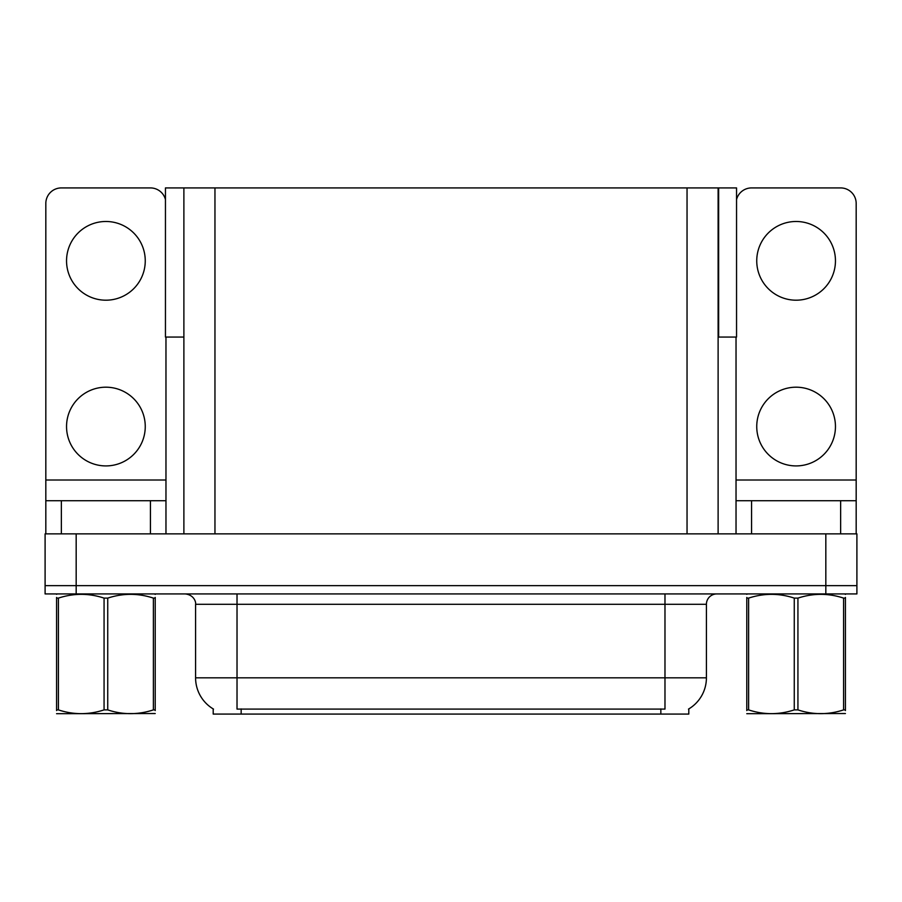 <?xml version="1.0" encoding="UTF-8"?>
<svg xmlns="http://www.w3.org/2000/svg" width="902" height="902" viewBox="0 0 902 902"><rect width="100%" height="100%" fill="white"/><g stroke="black" fill="none" stroke-linecap="round" stroke-linejoin="round"><path stroke-width="1.35" d="M718.116 337.066L736.551 337.066L736.551 187.92L718.116 187.92L718.116 533.86M718.116 187.92L165.449 187.92L165.449 337.066L183.884 337.066M718.635 337.066L718.635 187.92M688.801 708.916L688.801 714.068L213.199 714.068L213.199 708.916M76.174 593.933L856.9 593.933L856.9 585.646L45.1 585.646L45.1 533.86L76.174 533.86L76.174 585.646L45.1 585.646L45.1 593.933L76.174 593.933L76.174 585.646L856.9 585.646L856.9 533.86L76.174 533.86M183.884 187.92L183.884 533.86M213.503 709.096A36.249 36.249 0 0 1 195.587 677.819L237.023 677.819L237.023 709.096L664.977 709.096L664.977 677.819L706.413 677.819L706.413 604.284A10.362 10.362 0 0 1 716.763 593.933M195.587 677.819L195.587 604.284C196.117 602.604 194.347 594.892 185.237 593.933M688.497 709.096A36.249 36.249 0 0 0 706.413 677.819M105.895 300.197A39.361 39.361 0 0 1 66.545 260.836A39.361 39.361 0 0 1 105.895 221.486A39.361 39.361 0 0 1 145.256 260.836A39.361 39.361 0 0 1 105.895 300.197M105.895 465.917A39.361 39.361 0 0 1 66.545 426.556A39.361 39.361 0 0 1 105.895 387.195A39.361 39.361 0 0 1 145.256 426.556A39.361 39.361 0 0 1 105.895 465.917M150.431 533.86L150.431 500.711L61.359 500.711L61.359 533.86M165.449 199.489A15.537 15.537 0 0 0 150.431 187.92L61.359 187.92A15.537 15.537 0 0 0 45.822 203.457L45.822 479.999L165.968 479.999L165.968 533.86M165.968 337.066L165.968 479.999M45.822 533.86L45.822 500.711L61.359 500.711M150.431 500.711L165.968 500.711M45.822 500.711L45.822 479.999M796.105 300.197A39.361 39.361 0 0 1 756.744 260.836A39.361 39.361 0 0 1 796.105 221.486A39.361 39.361 0 0 1 835.455 260.836A39.361 39.361 0 0 1 796.105 300.197M796.105 465.917A39.361 39.361 0 0 1 756.744 426.556A39.361 39.361 0 0 1 796.105 387.195A39.361 39.361 0 0 1 835.455 426.556A39.361 39.361 0 0 1 796.105 465.917M840.641 533.86L840.641 500.711L751.569 500.711L751.569 533.86M736.032 337.066L736.032 479.999L856.178 479.999L856.178 203.457A15.537 15.537 0 0 0 840.641 187.92L751.569 187.92A15.537 15.537 0 0 0 736.551 199.489M736.032 533.86L736.032 500.711L751.569 500.711M840.641 500.711L856.178 500.711L856.178 533.86M856.178 479.999L856.178 500.711M736.032 500.711L736.032 479.999M155.223 713.527L56.567 713.696M155.223 710.562L155.223 709.885C155.223 714.903 155.223 714.903 155.223 709.885L153.385 709.885L153.385 598.116C138.231 593.099 123.01 593.099 107.733 598.116L104.068 598.116C88.903 593.099 73.682 593.099 58.404 598.116L56.567 598.116C56.567 593.099 56.567 593.099 56.567 598.116L56.567 597.44M107.733 598.116L107.733 709.885C122.886 714.903 138.107 714.903 153.385 709.885M107.733 709.885L104.068 709.885L104.068 598.116M155.223 597.44L155.223 598.116C155.223 593.099 155.223 593.099 155.223 598.116L153.385 598.116M155.223 594.407L154.58 593.933M155.223 598.116L155.223 709.885M58.404 598.116L58.404 709.885L56.567 709.885L56.567 598.116M58.404 709.885C73.558 714.903 88.779 714.903 104.068 709.885M56.567 709.885C56.567 714.903 56.567 714.903 56.567 709.885L56.567 710.562M843.596 598.116L845.433 598.116C845.433 593.099 845.433 593.099 845.433 598.116L845.433 709.885C845.433 714.903 845.433 714.903 845.433 709.885L843.596 709.885L843.596 598.116C828.442 593.099 813.221 593.099 797.932 598.116L794.267 598.116C779.114 593.099 763.893 593.099 748.615 598.116L746.777 598.116C746.777 593.099 746.777 593.099 746.777 598.116L746.777 597.44M845.433 713.527L746.777 713.696M845.433 710.562L845.433 597.44M797.932 598.116L797.932 709.885C813.097 714.903 828.318 714.903 843.596 709.885M797.932 709.885L794.267 709.885L794.267 598.116M845.433 594.407L844.779 593.933L845.433 594.305M748.615 598.116L748.615 709.885L746.777 709.885L746.777 598.116M748.615 709.885C763.768 714.903 778.99 714.903 794.267 709.885M746.777 709.885C746.777 714.903 746.777 714.903 746.777 709.885L746.777 710.562M825.826 533.86L825.826 593.933M214.958 187.92L214.958 533.86M687.042 187.92L687.042 533.86M660.839 714.068L660.839 708.916M241.161 714.068L241.161 708.916M664.977 593.933L664.977 604.284L195.587 604.284M706.413 604.284L664.977 604.284L664.977 677.819L237.023 677.819L237.023 593.933M57.221 593.933L56.567 594.305M747.42 593.933L746.777 594.305"/></g></svg>
